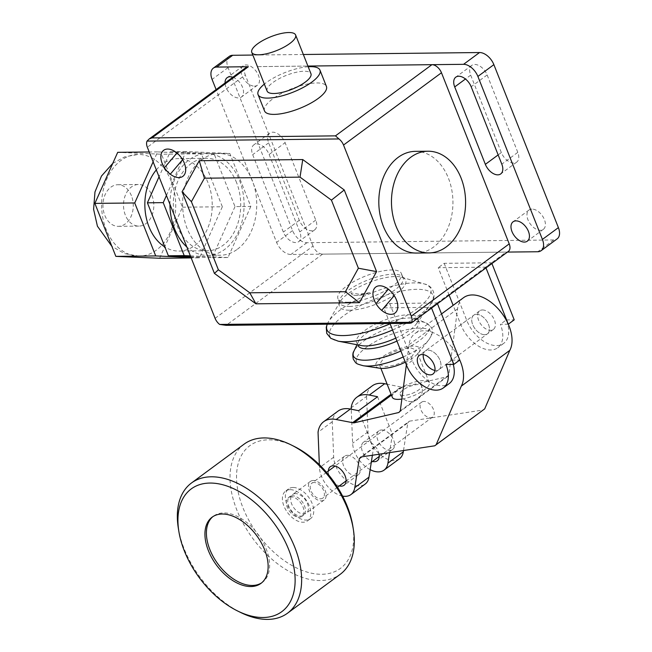 <?xml version="1.0" encoding="UTF-8"?>
<svg xmlns="http://www.w3.org/2000/svg" width="652" height="652" viewBox="0 0 652 652"><rect width="100%" height="100%" fill="white"/><g stroke="black" fill="none" stroke-linecap="round" stroke-linejoin="round"><path stroke-width="0.49" stroke-dasharray="3.26 2.44" d="M291.085 496.857A11.557 7.001 -126.4 0 0 288.249 497.745A11.557 7.001 -126.4 0 0 288.192 509.212A11.557 7.001 -126.4 0 0 299.146 517.232A11.557 7.001 -126.4 0 0 301.974 516.343A11.557 7.001 -126.4 0 0 302.031 504.876A11.557 7.001 -126.4 0 0 291.085 496.857M292.561 495.773A11.557 7.001 -126.4 0 0 289.732 496.653A11.557 7.001 -126.4 0 0 289.675 508.12A11.557 7.001 -126.4 0 0 300.629 516.139A11.557 7.001 -126.4 0 0 303.457 515.251A11.557 7.001 -126.4 0 0 303.514 503.784A11.557 7.001 -126.4 0 0 292.561 495.773M290.14 489.66A18.492 11.206 -126.4 0 0 285.617 491.078A18.492 11.206 -126.4 0 0 285.519 509.424A18.492 11.206 -126.4 0 0 303.05 522.252A18.492 11.206 -126.4 0 0 307.573 520.834A18.492 11.206 -126.4 0 0 307.662 502.48A18.492 11.206 -126.4 0 0 290.14 489.66M293.098 487.476A18.492 11.206 -126.4 0 0 288.575 488.894A18.492 11.206 -126.4 0 0 288.486 507.24A18.492 11.206 -126.4 0 0 306.008 520.068A18.492 11.206 -126.4 0 0 310.531 518.65A18.492 11.206 -126.4 0 0 310.621 500.296A18.492 11.206 -126.4 0 0 293.098 487.476M295.519 493.588A11.557 7.001 -126.4 0 0 292.691 494.469A11.557 7.001 -126.4 0 0 292.634 505.944A11.557 7.001 -126.4 0 0 303.587 513.955A11.557 7.001 -126.4 0 0 306.416 513.067A11.557 7.001 -126.4 0 0 306.473 501.6A11.557 7.001 -126.4 0 0 295.519 493.588M313.27 480.483A11.557 7.001 -126.4 0 0 310.442 481.372A11.557 7.001 -126.4 0 0 310.385 492.839A11.557 7.001 -126.4 0 0 321.338 500.858A11.557 7.001 -126.4 0 0 324.166 499.97A11.557 7.001 -126.4 0 0 324.223 488.503A11.557 7.001 -126.4 0 0 313.27 480.483M314.077 482.521A9.242 5.599 -126.4 0 0 311.811 483.23A9.242 5.599 -126.4 0 0 311.77 492.407A9.242 5.599 -126.4 0 0 320.531 498.821A9.242 5.599 -126.4 0 0 322.797 498.112A9.242 5.599 -126.4 0 0 322.838 488.935A9.242 5.599 -126.4 0 0 314.077 482.521M423.939 401.436A9.242 5.599 -126.4 0 0 421.673 402.145A9.242 5.599 -126.4 0 0 421.632 411.322A9.242 5.599 -126.4 0 0 430.393 417.736A9.242 5.599 -126.4 0 0 432.651 417.027A9.242 5.599 -126.4 0 0 432.7 407.85A9.242 5.599 -126.4 0 0 423.939 401.436M178.322 528.112A80.897 49.022 -126.4 0 0 240.564 612.44M244.117 444.142A80.897 49.022 -126.4 0 0 243.718 524.412A80.897 49.022 -126.4 0 0 320.385 580.533A80.897 49.022 -126.4 0 0 340.197 574.322M294.101 446.384A76.276 46.219 -126.4 0 0 268.494 439.823A76.276 46.219 -126.4 0 0 242.903 507.631A76.276 46.219 -126.4 0 0 321.729 574.273A76.276 46.219 -126.4 0 0 352.789 525.895M261.688 582.815A41.141 24.931 -126.4 0 0 262.446 582.293A41.141 24.931 -126.4 0 0 262.642 541.47A41.141 24.931 -126.4 0 0 223.652 512.928A41.141 24.931 -126.4 0 0 213.579 516.091A41.141 24.931 -126.4 0 0 212.854 516.653M131.419 195.706A20.799 15.167 89.4 0 0 117.865 184.728A20.799 15.167 89.4 0 0 104.785 215.356A20.799 15.167 89.4 0 0 118.33 226.334A20.799 15.167 89.4 0 0 131.419 195.706M171.215 181.28A50.848 37.066 89.4 0 0 138.102 154.451A50.848 37.066 89.4 0 0 106.121 229.317A50.848 37.066 89.4 0 0 139.235 256.146A50.848 37.066 89.4 0 0 171.215 181.28M151.981 195.47A20.799 15.167 -90.6 0 1 138.9 226.097A20.799 15.167 -90.6 0 1 125.355 215.127A20.799 15.167 -90.6 0 1 138.436 184.5A20.799 15.167 -90.6 0 1 151.981 195.47M159.642 258.265L182.462 207.197L161.492 154.231L117.702 152.332M153.122 161.835L157.572 151.892L201.37 153.79L222.34 206.757L182.462 207.197M222.34 206.757L199.512 257.825L191.166 257.915M201.37 153.79L161.492 154.231M157.572 151.892L149.226 151.981M199.512 257.825L190.979 257.45M166.439 195.453L186.048 151.574L229.846 153.473L250.816 206.44L234.997 206.611L214.027 153.644L170.229 151.745L159.039 176.773M229.846 153.473L214.027 153.644M186.048 151.574L170.229 151.745M190.702 256.749L212.169 257.679L234.997 206.611M250.816 206.44L227.996 257.507L212.169 257.679M227.996 257.507L190.36 255.869M156.317 169.895A46.227 33.7 -90.6 0 1 178.029 158.632A46.227 33.7 -90.6 0 1 208.127 183.016A46.227 33.7 -90.6 0 1 179.055 251.077A46.227 33.7 -90.6 0 1 164.891 246.986M236.611 182.699A46.227 33.7 89.4 0 0 206.505 158.314A46.227 33.7 89.4 0 0 177.434 226.374A46.227 33.7 89.4 0 0 207.54 250.759A46.227 33.7 89.4 0 0 236.611 182.699M267.1 91.052A23.578 7.506 158.4 0 1 272.878 82.551A23.578 7.506 158.4 0 1 295.821 72.372A23.578 7.506 158.4 0 1 310.939 73.7M308.184 66.74A33.285 10.603 -21.6 0 0 266.236 82.633A33.285 10.603 -21.6 0 0 264.345 84.1M264.525 110.921A33.285 10.603 158.4 0 1 272.683 98.925A33.285 10.603 158.4 0 1 305.079 84.548A33.285 10.603 158.4 0 1 326.416 86.423M418.209 384.525A11.557 3.684 -21.6 0 0 405.886 388.217A11.557 3.684 -21.6 0 0 400.067 394.24A11.557 3.684 -21.6 0 0 403.409 395.446A11.557 3.684 -21.6 0 0 418.723 389.896A11.557 3.684 -21.6 0 0 421.551 385.731A11.557 3.684 -21.6 0 0 418.209 384.525A11.557 3.684 -21.6 0 0 405.886 388.217A11.557 3.684 -21.6 0 0 400.067 394.24A11.557 3.684 -21.6 0 0 403.409 395.446A11.557 3.684 -21.6 0 0 418.723 389.896A11.557 3.684 -21.6 0 0 421.551 385.731A11.557 3.684 -21.6 0 0 418.209 384.525M384.24 357.402C392.773 351.689 401.55 348.51 410.573 347.858L416.326 349.937L411.453 357.1C402.92 362.814 394.142 365.992 385.128 366.644L379.366 364.566L384.24 357.402M392.325 397.304A19.878 6.333 158.4 0 1 397.198 390.14A19.878 6.333 158.4 0 1 416.546 381.55A19.878 6.333 158.4 0 1 429.293 382.667A19.878 6.333 158.4 0 1 424.419 389.839A19.878 6.333 158.4 0 1 401.852 399.048M347.834 302.21A34.124 10.872 -21.6 0 0 384.224 291.33A34.124 10.872 -21.6 0 0 401.404 273.53A34.124 10.872 -21.6 0 0 391.518 269.969A34.124 10.872 -21.6 0 0 355.128 280.857A34.124 10.872 -21.6 0 0 337.948 298.657A34.124 10.872 -21.6 0 0 347.834 302.21M349.513 306.448A34.124 10.872 -21.6 0 0 385.894 295.56A34.124 10.872 -21.6 0 0 403.083 277.76A34.124 10.872 -21.6 0 0 402.121 276.383A34.124 10.872 -21.6 0 0 393.189 274.207A34.124 10.872 -21.6 0 0 358.991 283.954A34.124 10.872 -21.6 0 0 339.382 301.224A34.124 10.872 -21.6 0 0 339.619 302.887A34.124 10.872 -21.6 0 0 349.513 306.448M349.725 310.213A35.664 11.361 -21.6 0 0 389.953 297.614A35.664 11.361 -21.6 0 0 404.713 278.795A35.664 11.361 -21.6 0 0 401.722 277.23A35.664 11.361 -21.6 0 0 395.381 276.513A35.664 11.361 -21.6 0 0 340.246 301.566A35.664 11.361 -21.6 0 0 339.138 304.753A35.664 11.361 -21.6 0 0 349.725 310.213M405.308 362.202A23.635 7.531 -21.6 0 0 418.454 352.985A23.635 7.531 -21.6 0 0 412.977 346.082A23.635 7.531 -21.6 0 0 383.197 356.359A23.635 7.531 -21.6 0 0 379.904 368.25M370.043 292.715L358.755 294.15L351.069 292.927L351.192 293.408A19.878 6.333 -21.6 0 0 370.043 292.715L356.954 295.486C353.351 295.486 351.387 294.631 351.069 292.927A19.878 6.333 -21.6 0 0 351.192 293.408L351.192 293.408M237.426 249.211A50.848 37.066 89.4 0 0 255.527 191.81A50.848 37.066 89.4 0 0 219.113 153.546A50.848 37.066 89.4 0 0 201.933 159.577A50.848 37.066 89.4 0 0 183.831 216.977A50.848 37.066 89.4 0 0 220.246 255.242A50.848 37.066 89.4 0 0 237.426 249.211M169.952 204.337A50.848 37.066 -90.6 0 1 189.276 159.716A50.848 37.066 -90.6 0 1 206.456 153.693A50.848 37.066 -90.6 0 1 242.87 191.957A50.848 37.066 -90.6 0 1 224.769 249.357A50.848 37.066 -90.6 0 1 207.589 255.388A50.848 37.066 -90.6 0 1 186.839 246.994M415.308 151.362A50.848 37.066 -90.6 0 1 451.722 189.626A50.848 37.066 -90.6 0 1 433.621 247.026A50.848 37.066 -90.6 0 1 416.441 253.057M246.114 67.433A9.242 5.599 -126.4 0 0 245.274 74.939L147.344 147.222M257.426 66.626L307.915 66.056L257.426 66.626M215.095 318.347L313.025 246.065A9.242 5.599 -126.4 0 0 322.585 254.141L506.123 252.096A9.242 5.599 -126.4 0 0 508.381 251.387M313.025 246.065L245.274 74.939M531.991 209.096A12.021 7.286 -126.4 0 0 529.041 210.017A12.021 7.286 -126.4 0 0 527.957 219.781A12.021 7.286 -126.4 0 0 540.378 230.278A12.021 7.286 -126.4 0 0 543.32 229.357A12.021 7.286 -126.4 0 0 543.377 217.426A12.021 7.286 -126.4 0 0 531.991 209.096M232.829 77.238A12.021 7.286 53.6 0 1 242.299 86.724A12.021 7.286 53.6 0 1 241.427 97.009A12.021 7.286 53.6 0 1 238.485 97.939A12.021 7.286 53.6 0 1 225.062 82.967M254.467 86.145A12.021 7.286 -126.4 0 0 257.41 85.225A12.021 7.286 -126.4 0 0 258.502 75.461A12.021 7.286 -126.4 0 0 246.081 64.956A12.021 7.286 -126.4 0 0 243.131 65.885A12.021 7.286 -126.4 0 0 243.074 77.808A12.021 7.286 -126.4 0 0 254.467 86.145M269.137 154.475L299.79 231.892A12.021 7.286 53.6 0 1 298.697 241.656A12.021 7.286 53.6 0 1 283.335 232.071L252.683 154.663A12.021 7.286 53.6 0 1 253.775 144.899A12.021 7.286 53.6 0 1 269.137 154.475L285.111 142.682A12.021 7.286 -126.4 0 0 269.749 133.106A12.021 7.286 -126.4 0 0 268.665 142.869L299.309 220.286A12.021 7.286 -126.4 0 0 314.671 229.863A12.021 7.286 -126.4 0 0 315.764 220.099L285.111 142.682M517.794 152.364L487.142 74.956A12.021 7.286 -126.4 0 0 471.779 65.379A12.021 7.286 -126.4 0 0 470.687 75.143L501.339 152.552A12.021 7.286 -126.4 0 0 516.702 162.128A12.021 7.286 -126.4 0 0 517.794 152.364L501.812 164.157M507.443 252.079L290.939 254.492A13.871 8.403 53.6 0 1 276.603 242.381L216.105 89.577M229.317 56.349A13.871 8.403 -126.4 0 0 228.053 67.612L292.585 230.588A13.871 8.403 -126.4 0 0 306.913 242.707L553.744 239.952A13.871 8.403 -126.4 0 0 557.134 238.885M303.335 54.499L252.846 55.061M428.046 350.14A11.557 7.001 53.6 0 1 439 358.16A11.557 7.001 53.6 0 1 438.943 369.627A11.557 7.001 53.6 0 1 436.106 370.515A11.557 7.001 53.6 0 1 434.957 370.426A11.557 7.001 -126.4 0 0 436.106 370.515A11.557 7.001 -126.4 0 0 438.943 369.627A11.557 7.001 -126.4 0 0 439.986 360.238A11.557 7.001 -126.4 0 0 428.046 350.14A11.557 7.001 -126.4 0 0 425.21 351.029A11.557 7.001 53.6 0 1 428.046 350.14M423.278 354.598A11.557 7.001 53.6 0 1 425.21 351.029A11.557 7.001 -126.4 0 0 423.278 354.598M389.986 323.506L383.8 307.874L431.265 307.345L431.559 308.086M437.476 303.718L437.182 302.976L389.717 303.506L383.8 307.874M389.717 303.506L412.3 360.548A28.892 17.506 -126.4 0 0 449.236 383.572M437.182 302.976L431.265 307.345M453.27 364.395A28.892 17.506 -126.4 0 0 451.852 360.108L445.935 364.476M451.852 360.108L459.766 360.018A35.615 21.581 53.6 0 0 415.014 333.498A35.615 21.581 53.6 0 0 409.016 344.721L406.359 364.859M484.632 334.704A11.557 7.001 53.6 0 1 473.678 326.685A11.557 7.001 53.6 0 1 473.735 315.218A11.557 7.001 53.6 0 1 476.563 314.329A11.557 7.001 53.6 0 1 488.511 324.427A11.557 7.001 53.6 0 1 487.46 333.816A11.557 7.001 53.6 0 1 484.632 334.704A11.557 7.001 -126.4 0 0 487.46 333.816A11.557 7.001 -126.4 0 0 487.517 322.349A11.557 7.001 -126.4 0 0 476.563 314.329A11.557 7.001 -126.4 0 0 473.735 315.218A11.557 7.001 -126.4 0 0 472.692 324.606A11.557 7.001 -126.4 0 0 484.632 334.704M347.386 455.3A11.557 7.001 53.6 0 1 358.339 463.319A11.557 7.001 53.6 0 1 358.282 474.786A11.557 7.001 53.6 0 1 355.454 475.675A11.557 7.001 53.6 0 1 344.5 467.663A11.557 7.001 53.6 0 1 344.558 456.188A11.557 7.001 53.6 0 1 347.386 455.3M381.705 429.97A11.557 7.001 53.6 0 1 392.659 437.989A11.557 7.001 53.6 0 1 392.602 449.456A11.557 7.001 53.6 0 1 389.774 450.345A11.557 7.001 53.6 0 1 377.834 440.247A11.557 7.001 53.6 0 1 378.877 430.858A11.557 7.001 53.6 0 1 381.705 429.97M379.073 454.232A11.557 7.001 -126.4 0 0 366.326 441.331A11.557 7.001 -126.4 0 0 363.49 442.219A11.557 7.001 -126.4 0 0 362.838 452.521A11.557 7.001 -126.4 0 0 372.463 461.453M372.39 455.243L373.474 448.226L358.624 410.703M337.907 411.2A33.627 20.375 -126.4 0 0 332.251 421.746L333.677 457.199A23.113 14.01 -126.4 0 0 345.804 479.905A23.113 14.01 -126.4 0 0 365.144 484.086M370.157 469.636A23.113 14.01 53.6 0 1 352.618 443.221L351.241 409.212M377.557 396.726L392.414 434.248L389.562 452.643M403.507 450.532L407.793 422.887L361.795 456.84M372.227 385.87A33.627 20.375 -126.4 0 0 366.571 396.416L351.183 407.769M332.251 421.746L318.046 432.227M366.571 396.416L367.997 431.868A23.113 14.01 -126.4 0 0 380.124 454.574A23.113 14.01 -126.4 0 0 399.464 458.755M342.593 496.099A23.113 14.01 53.6 0 1 319.48 467.68L319.358 464.689M328.347 471.029A11.557 7.001 -126.4 0 0 329.309 476.058A11.557 7.001 -126.4 0 0 339.325 485.903M463.539 297.687A35.615 21.581 -126.4 0 0 457.541 308.909L448.829 374.973L400.304 410.784M407.793 422.887L409.383 421.176L360.858 456.987M409.383 421.176L483.271 409.986M448.829 374.973L447.394 376.677L402.365 387.092L400.915 386.986L391.11 394.224M400.915 386.986L387.141 384.199M402.365 387.092L391.469 395.136M447.394 376.677L398.877 412.488M482.48 309.961A11.557 7.001 53.6 0 1 493.434 317.98A11.557 7.001 53.6 0 1 493.377 329.447A11.557 7.001 53.6 0 1 490.548 330.336A11.557 7.001 53.6 0 1 478.609 320.238A11.557 7.001 53.6 0 1 479.652 310.849A11.557 7.001 53.6 0 1 482.48 309.961M508.291 324.207L500.377 324.297A28.892 17.506 53.6 0 1 497.753 347.76A28.892 17.506 53.6 0 1 460.825 324.737L453.148 305.356M449.106 295.136L438.234 267.695L485.707 267.165L486.001 267.907M491.918 263.538L491.624 262.797L444.159 263.327L438.234 267.695M444.159 263.327L466.742 320.368A28.892 17.506 -126.4 0 0 503.67 343.392A28.892 17.506 -126.4 0 0 506.294 319.928L500.377 324.297M491.624 262.797L485.707 267.165M506.294 319.928L514.208 319.839M390.108 323.799A55.787 17.767 -21.6 0 0 417.027 308.812A55.787 17.767 -21.6 0 0 424.46 283.995A55.787 17.767 -21.6 0 0 424.444 283.995A55.787 17.767 -21.6 0 0 414.542 282.878A55.787 17.767 -21.6 0 0 340.646 309.659A55.787 17.767 -21.6 0 0 328.315 322.055A55.787 17.767 -21.6 0 0 328.306 322.072A55.787 17.767 -21.6 0 0 327.255 324.199M392.561 330.01A55.477 17.669 -21.6 0 0 419.309 315.112A55.477 17.669 -21.6 0 0 430.328 304.671A55.477 17.669 -21.6 0 0 430.344 304.655A55.477 17.669 -21.6 0 0 416.84 289.325A55.477 17.669 -21.6 0 0 343.359 315.959A55.477 17.669 -21.6 0 0 338.16 341.159M395.78 338.135A32.991 10.505 -21.6 0 0 409.782 330.116A32.991 10.505 -21.6 0 0 416.326 323.922A32.991 10.505 -21.6 0 0 416.351 323.897A32.991 10.505 -21.6 0 0 408.315 314.786A32.991 10.505 -21.6 0 0 364.623 330.621A32.991 10.505 -21.6 0 0 361.534 345.601M396.946 341.086A32.698 10.416 -21.6 0 0 410.793 333.156A32.698 10.416 -21.6 0 0 415.968 318.893A32.698 10.416 -21.6 0 0 415.96 318.893A32.698 10.416 -21.6 0 0 409.334 317.956A32.698 10.416 -21.6 0 0 366.025 333.653A32.698 10.416 -21.6 0 0 358.388 341.689A32.698 10.416 -21.6 0 0 358.38 341.697A32.698 10.416 -21.6 0 0 357.842 344.9M400.882 351.037A40.848 13.007 -21.6 0 0 419.342 340.605A40.848 13.007 -21.6 0 0 425.813 322.789L425.813 322.789A40.848 13.007 -21.6 0 0 417.524 321.615A40.848 13.007 -21.6 0 0 363.417 341.224A40.848 13.007 -21.6 0 0 353.873 351.273M403.238 356.978A40.155 12.787 -21.6 0 0 421.306 346.766A40.155 12.787 -21.6 0 0 428.829 339.814A40.155 12.787 -21.6 0 0 428.837 339.806A40.155 12.787 -21.6 0 0 419.521 328.103A40.155 12.787 -21.6 0 0 366.326 347.377A40.155 12.787 -21.6 0 0 363.319 365.748M322.585 254.141L226.13 325.332M409.668 323.286L506.123 252.096M315.764 220.099L299.79 231.892M299.309 220.286L283.335 232.071M268.665 142.869L252.683 154.663M487.142 74.956L471.168 86.749M501.339 152.552L498.152 154.907M470.687 75.143L465.455 79.006M306.913 242.707L290.939 254.492M553.744 239.952L537.761 251.745M292.585 230.588L276.603 242.381M228.053 67.612L212.079 79.405M412.3 360.548L406.383 364.916M367.997 431.868L352.618 443.221M333.677 457.199L319.48 467.68M457.541 308.909L409.016 344.721M466.742 320.368L460.825 324.737M289.732 496.653L288.249 497.745M288.575 488.894L285.617 491.078M310.442 481.372L292.691 494.469M421.673 402.145L335.112 466.033M326.538 472.366L311.811 483.23M260.963 583.385L262.446 582.293M212.104 517.183L213.579 516.091M432.651 417.027L379.228 456.457M371.29 462.317L346.09 480.915M337.524 487.24L322.797 498.112M324.166 499.97L306.416 513.067M310.531 518.65L307.573 520.834M303.457 515.251L301.974 516.343M112.747 163.407L124.695 156.847L138.102 154.451M118.33 226.334L138.9 226.097M117.865 184.728L138.436 184.5M139.235 256.146L124.703 253.677L111.875 246.35M206.505 158.314L178.029 158.632M207.54 250.759L179.055 251.077M400.067 394.24A11.557 11.557 0 0 0 410.939 401.542A11.557 11.557 0 0 0 421.551 385.731A11.557 11.557 0 0 1 410.939 401.542A11.557 11.557 0 0 1 400.067 394.24M429.293 382.667L416.326 349.937M403.083 277.76L401.404 273.53M402.121 276.383L404.713 278.795M401.722 277.23L424.46 283.995C431.942 285.185 438.307 295.136 430.328 304.671M328.315 322.055L327.222 324.207M416.351 323.897L430.344 304.655M428.837 339.806C431.567 335.413 432.692 332.936 432.219 332.373C433.344 329.488 431.208 326.293 425.813 322.789L415.968 318.893C418.372 319.839 418.494 321.517 416.326 323.922M418.454 352.985L428.829 339.814M361.558 345.609C358.119 344.908 357.06 343.604 358.388 341.689L356.954 344.729M340.246 301.566L328.306 322.072M339.382 301.224L339.138 304.753M339.619 302.887L337.948 298.657M380.866 368.356L379.366 364.566M206.456 153.693L219.113 153.546M207.589 255.388L220.246 255.242M529.041 210.017L513.067 221.81M257.41 85.225L241.427 97.009M243.131 65.885L227.157 77.669M314.671 229.863L298.697 241.656M269.749 133.106L253.775 144.899M516.702 162.128L500.728 173.921M471.779 65.379L455.797 77.164M543.32 229.357L527.346 241.15M493.377 329.447L433.026 373.995M479.652 310.849L419.293 355.397M358.282 474.786L344.085 485.267M392.602 449.456L377.223 460.817M378.877 430.858L363.49 442.219M344.558 456.188L330.352 466.669M441.518 313.938L415.014 333.498M503.67 343.392L497.753 347.76"/><path stroke-width="0.98" d="M209.911 483.059A76.276 46.219 -126.4 0 0 178.86 531.437A76.276 46.219 -126.4 0 0 237.54 610.948A76.276 46.219 -126.4 0 0 263.147 617.509A76.276 46.219 -126.4 0 0 288.746 549.701A76.276 46.219 -126.4 0 0 209.911 483.059M237.54 610.948L240.564 612.44A80.897 49.022 -126.4 0 0 267.719 619.4A80.897 49.022 -126.4 0 0 287.532 613.19A80.897 49.022 -126.4 0 0 287.923 532.912A80.897 49.022 -126.4 0 0 211.264 476.799A80.897 49.022 -126.4 0 0 191.452 483.01A80.897 49.022 -126.4 0 0 178.322 528.112L178.86 531.437M287.532 613.19L340.197 574.322A80.897 49.022 -126.4 0 0 353.327 529.22A80.897 49.022 -126.4 0 0 291.085 444.884A80.897 49.022 -126.4 0 0 263.921 437.932A80.897 49.022 -126.4 0 0 244.117 444.142L191.452 483.01M212.854 516.653A41.141 24.931 -126.4 0 0 209.846 549.506A41.141 24.931 -126.4 0 0 252.365 585.455A41.141 24.931 -126.4 0 0 261.688 582.815M222.177 514.02A41.141 24.931 53.6 0 1 264.696 549.97A41.141 24.931 53.6 0 1 260.963 583.385A41.141 24.931 53.6 0 1 250.89 586.547A41.141 24.931 53.6 0 1 211.9 558.006A41.141 24.931 53.6 0 1 212.104 517.183A41.141 24.931 53.6 0 1 222.177 514.02M353.327 529.22L352.789 525.895A76.276 46.219 -126.4 0 0 294.101 446.384L291.085 444.884M191.166 257.915L159.642 258.265L115.844 256.366L94.874 203.4L117.702 152.332L149.226 151.981M190.979 257.45L155.714 255.926L134.744 202.959L94.874 203.4M134.744 202.959L153.122 161.835M155.714 255.926L115.844 256.366M159.039 176.773L147.401 202.813L168.371 255.78L190.702 256.749M190.36 255.869L184.198 255.608L163.228 202.642L147.401 202.813M163.228 202.642L166.439 195.453M184.198 255.608L168.371 255.78M164.891 246.986A46.227 33.7 -90.6 0 1 148.958 226.692A46.227 33.7 -90.6 0 1 156.317 169.895M289.83 43.488A23.578 7.506 -21.6 0 0 295.609 34.988A23.578 7.506 -21.6 0 0 280.499 33.659A23.578 7.506 -21.6 0 0 257.556 43.847A23.578 7.506 -21.6 0 0 251.77 52.347A23.578 7.506 -21.6 0 0 266.888 53.676A23.578 7.506 -21.6 0 0 289.83 43.488M295.609 34.988L310.939 73.7A23.578 7.506 158.4 0 1 305.152 82.193A23.578 7.506 158.4 0 1 282.21 92.38A23.578 7.506 158.4 0 1 267.1 91.052L251.77 52.347M264.345 84.1A33.285 10.603 -21.6 0 0 258.07 94.63A33.285 10.603 -21.6 0 0 279.406 96.504A33.285 10.603 -21.6 0 0 311.803 82.119A33.285 10.603 -21.6 0 0 319.961 70.123A33.285 10.603 -21.6 0 0 308.184 66.74M319.961 70.123L326.416 86.423A33.285 10.603 158.4 0 1 318.249 98.419A33.285 10.603 158.4 0 1 285.861 112.796A33.285 10.603 158.4 0 1 264.525 110.921L258.07 94.63M345.389 291.721L359.407 302.667L376.579 271.615L358.38 268.225L345.389 291.721L249.773 292.789L255.918 303.816L359.407 302.667M249.773 292.789L218.371 269.789L214.418 273.416L255.918 303.816M218.371 269.789L191.411 201.704L182.087 191.769L214.418 273.416M191.411 201.704L204.402 178.208L199.259 160.718L182.087 191.769M204.402 178.208L300.026 177.14L331.428 200.14L358.38 268.225M376.579 271.615L344.256 189.96L302.748 159.561L300.026 177.14M302.748 159.561L199.259 160.718M344.256 189.96L331.428 200.14M356.954 344.729L353.873 351.273C352.732 352.659 352.545 355.307 353.311 359.203C356.44 363.792 355.104 363.425 363.319 365.748A40.155 12.787 -21.6 0 0 363.335 365.748L379.904 368.25A23.635 7.531 -21.6 0 0 382.716 368.421A23.635 7.531 -21.6 0 0 405.308 362.202M401.852 399.048A19.878 6.333 158.4 0 1 392.325 397.304L380.866 368.356M186.839 246.994A50.848 37.066 -90.6 0 1 169.952 204.337M446.278 246.888A50.848 37.066 89.4 0 0 464.379 189.487A50.848 37.066 89.4 0 0 427.965 151.223A50.848 37.066 89.4 0 0 410.784 157.246A50.848 37.066 89.4 0 0 392.683 214.647A50.848 37.066 89.4 0 0 429.097 252.911A50.848 37.066 89.4 0 0 446.278 246.888M429.097 252.911L416.441 253.057A50.848 37.066 -90.6 0 1 380.026 214.793A50.848 37.066 -90.6 0 1 398.127 157.393A50.848 37.066 -90.6 0 1 415.308 151.362L427.965 151.223M219.659 324.435L411.567 322.292L411.436 322.936L409.668 323.286L226.13 325.332L219.659 324.435A9.242 5.599 53.6 0 1 215.095 318.347L147.344 147.222A9.242 5.599 53.6 0 1 147.059 141.085L149.161 138.99L151.924 137.914L335.462 135.86L338.975 138.949A9.242 5.599 53.6 0 1 343.531 145.037L441.469 72.755A9.242 5.599 -126.4 0 0 431.917 64.678L335.462 135.86M151.924 137.914L248.379 66.724A9.242 5.599 -126.4 0 0 246.114 67.433L149.161 138.99M248.379 66.724L216.733 67.074A13.871 8.403 53.6 0 0 213.334 68.142A13.871 8.403 53.6 0 0 212.079 79.405L216.105 89.577M463.564 64.32A13.871 8.403 53.6 0 1 477.892 76.439L542.415 239.414A13.871 8.403 53.6 0 1 541.16 250.678L557.134 238.885A13.871 8.403 -126.4 0 0 558.397 227.621L493.874 64.646A13.871 8.403 -126.4 0 0 479.538 52.535L463.564 64.32L307.915 66.056L431.917 64.678M147.059 141.085L338.975 138.949M441.469 72.755L509.22 243.881L411.29 316.155A9.242 5.599 53.6 0 1 411.567 322.292M411.29 316.155L343.531 145.037M411.436 322.936L508.381 251.387A9.242 5.599 -126.4 0 0 509.22 243.881M524.395 242.071A12.021 7.286 53.6 0 1 513.01 233.734A12.021 7.286 53.6 0 1 513.067 221.81A12.021 7.286 53.6 0 1 516.009 220.881A12.021 7.286 53.6 0 1 527.403 229.219A12.021 7.286 53.6 0 1 527.346 241.15A12.021 7.286 53.6 0 1 524.395 242.071M225.062 82.967A12.021 7.286 53.6 0 1 227.157 77.669A12.021 7.286 53.6 0 1 230.099 76.749A12.021 7.286 53.6 0 1 232.829 77.238M471.168 86.749L501.812 164.157A12.021 7.286 53.6 0 1 500.728 173.921A12.021 7.286 53.6 0 1 485.357 164.345L454.713 86.928A12.021 7.286 53.6 0 1 455.797 77.164A12.021 7.286 53.6 0 1 471.168 86.749M541.16 250.678A13.871 8.403 53.6 0 1 537.761 251.745L507.443 252.079M252.846 55.061L232.707 55.281A13.871 8.403 -126.4 0 0 229.317 56.349L213.334 68.142M479.538 52.535L303.335 54.499M430.19 374.884A11.557 7.001 -126.4 0 0 433.026 373.995A11.557 7.001 -126.4 0 0 433.075 362.528A11.557 7.001 -126.4 0 0 422.129 354.509A11.557 7.001 -126.4 0 0 419.293 355.397A11.557 7.001 -126.4 0 0 418.25 364.786A11.557 7.001 -126.4 0 0 430.19 374.884M424.167 360.417A11.557 7.001 53.6 0 1 423.278 354.598A11.557 7.001 -126.4 0 0 434.957 370.426A11.557 7.001 53.6 0 1 424.167 360.417M431.559 308.086L453.849 364.387L445.935 364.476A28.892 17.506 53.6 0 1 443.319 387.94A28.892 17.506 53.6 0 1 406.383 364.916L389.986 323.506M437.476 303.718L459.766 360.018L453.849 364.387M443.319 387.94L449.236 383.572A28.892 17.506 -126.4 0 0 453.27 364.395M339.325 485.903A11.557 7.001 -126.4 0 0 341.249 486.156A11.557 7.001 -126.4 0 0 344.085 485.267A11.557 7.001 -126.4 0 0 344.142 473.8A11.557 7.001 -126.4 0 0 333.188 465.789A11.557 7.001 -126.4 0 0 330.352 466.669A11.557 7.001 -126.4 0 0 328.347 471.029M372.463 461.453A11.557 7.001 -126.4 0 0 374.387 461.697A11.557 7.001 -126.4 0 0 377.223 460.817A11.557 7.001 -126.4 0 0 379.073 454.232M351.241 409.212L351.183 407.769A33.627 20.375 53.6 0 1 356.84 397.231A33.627 20.375 53.6 0 1 369.309 395.063L377.557 396.726L358.624 410.703L350.368 409.04A33.627 20.375 -126.4 0 0 337.907 411.2L323.702 421.681A33.627 20.375 53.6 0 1 336.171 419.521L353.84 422.903L398.877 412.488L400.304 410.784L406.359 364.859M361.795 456.84L359.276 458.706L354.786 487.631A23.113 14.01 53.6 0 1 350.947 494.566L365.144 484.086A23.113 14.01 -126.4 0 0 368.991 477.142L372.39 455.243M389.562 452.643L387.924 463.173A23.113 14.01 53.6 0 1 384.085 470.108A23.113 14.01 53.6 0 1 370.157 469.636M387.141 384.199L384.688 383.71A33.627 20.375 -126.4 0 0 372.227 385.87L356.84 397.231M319.358 464.689L318.046 432.227A33.627 20.375 53.6 0 1 323.702 421.681M384.085 470.108L399.464 458.755A23.113 14.01 -126.4 0 0 403.311 451.812L403.507 450.532M350.947 494.566A23.113 14.01 53.6 0 1 342.593 496.099M459.766 360.018A35.615 21.581 53.6 0 1 461.306 386.139L436.155 444.705L434.745 445.805L360.858 456.987L359.276 458.706M434.745 445.805L484.68 408.894L509.831 350.328L461.306 386.139M509.831 350.328A35.615 21.581 -126.4 0 0 498.919 309.643A35.615 21.581 -126.4 0 0 463.539 297.687L441.518 313.938M484.68 408.894L436.155 444.705M391.11 394.224L352.39 422.798M391.469 395.136L353.84 422.903M453.148 305.356L449.106 295.136M486.001 267.907L508.291 324.207L514.208 319.839L491.918 263.538M388.347 289.203L376.017 303.677M164.41 167.751L176.953 153.024M162.185 163.44A16.178 9.804 -126.4 0 0 183.693 175.608A16.178 9.804 -126.4 0 0 173.913 150.905A16.178 9.804 -126.4 0 0 162.185 163.44M170.278 174.182L182.609 159.699M374.289 300.181A16.178 9.804 -126.4 0 0 395.797 312.349A16.178 9.804 -126.4 0 0 386.017 287.646A16.178 9.804 -126.4 0 0 374.289 300.181M394.215 295.633L381.673 310.352M327.255 324.199A55.787 17.767 -21.6 0 0 343.131 335.584A55.787 17.767 -21.6 0 0 390.108 323.799M395.78 338.135A32.991 10.505 -21.6 0 1 366.09 345.951A32.991 10.505 -21.6 0 1 361.558 345.609A32.991 10.505 -21.6 0 1 361.534 345.601L338.16 341.159A55.477 17.669 -21.6 0 0 338.184 341.159A55.477 17.669 -21.6 0 0 345.821 341.738A55.477 17.669 -21.6 0 0 392.561 330.01M357.842 344.9A32.698 10.416 -21.6 0 0 367.475 348.853A32.698 10.416 -21.6 0 0 396.946 341.086M353.873 351.273A40.848 13.007 -21.6 0 0 365.234 360.214A40.848 13.007 -21.6 0 0 400.882 351.037M363.335 365.748A40.155 12.787 -21.6 0 0 368.119 366.041A40.155 12.787 -21.6 0 0 403.238 356.978M498.152 154.907L485.357 164.345M465.455 79.006L454.713 86.928M232.707 55.281L216.733 67.074M493.874 64.646L477.892 76.439M558.397 227.621L542.415 239.414M384.688 383.71L369.309 395.063M350.368 409.04L336.171 419.521M403.311 451.812L387.924 463.173M368.991 477.142L354.786 487.631M335.112 466.033L326.538 472.366M379.228 456.457L371.29 462.317M346.09 480.915L337.524 487.24M111.875 246.35L97.417 226.187L93.603 209.3L94.972 191.957L101.476 176.048L112.747 163.407M327.222 324.207L326.261 327.231L326.733 333.376L330.8 338.323L338.184 341.159"/></g></svg>
